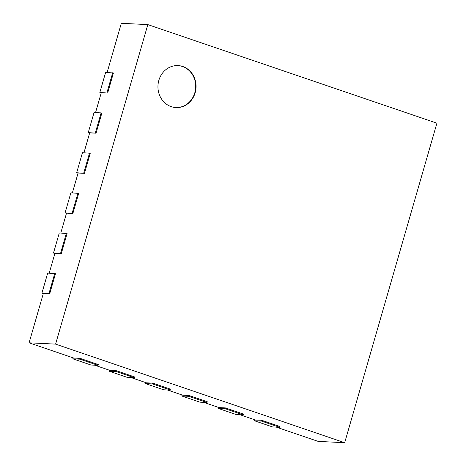 <?xml version="1.0" encoding="UTF-8"?>
<svg xmlns="http://www.w3.org/2000/svg" width="466" height="466" viewBox="0 0 466 466"><rect width="100%" height="100%" fill="white"/><g stroke="black" fill="none" stroke-linecap="round" stroke-linejoin="round"><path stroke-width="0.7" d="M88.255 132.6L96.048 133.194L101.838 113.127L101.116 112.877L94.045 112.533L88.255 132.6L89.635 133.072M83.956 152.743L89.688 132.886L96.048 133.194M101.116 112.877L95.32 132.95M49.705 293.761L55.495 273.688L47.701 273.093L41.911 293.166L49.705 293.761L43.344 293.446L29.09 342.819L55.594 344.124L147.821 24.599L121.317 23.3L107.128 72.463M107.634 93.054L113.424 72.987L105.631 72.393L99.841 92.46L107.634 93.054L101.273 92.746L95.542 112.603M84.463 173.335L90.253 153.267L82.459 152.673L76.669 172.74L84.463 173.335L78.102 173.026L72.37 192.889M72.877 213.48L78.667 193.407L70.873 192.813L65.083 212.886L72.877 213.48L66.516 213.166L60.784 233.029M61.291 253.62L67.081 233.548L59.287 232.953L53.497 253.026L61.291 253.62L54.93 253.306L49.198 273.169M29.09 342.819L73.762 358.057L80.123 358.366L98.279 364.558L98.052 365.361L90.981 365.012L72.824 358.82L79.89 359.17L98.052 365.361M94.709 365.198L110.081 370.441L116.442 370.75L134.598 376.942L134.365 377.745L127.3 377.396L109.143 371.204L116.209 371.553L134.365 377.745M131.028 377.582L146.4 382.825L152.761 383.134L170.917 389.326L170.684 390.129L163.618 389.786L145.456 383.594L152.528 383.937L170.684 390.129M167.346 389.966L182.713 395.209L189.074 395.517L207.236 401.709L207.003 402.513L199.937 402.17L181.775 395.978L188.846 396.321L207.003 402.513M203.659 402.35L219.032 407.593L225.393 407.901L243.555 414.093L243.322 414.897L236.25 414.554L218.094 408.362L225.16 408.705L243.322 414.897M239.978 414.734L255.351 419.977L261.711 420.285L279.868 426.477L279.641 427.281L272.569 426.938L254.413 420.746L261.478 421.089L279.641 427.281M276.297 427.118L318.179 441.401L344.683 442.7L436.91 123.181L147.821 24.599M99.841 92.46L101.221 92.932M76.669 172.74L78.043 173.212M65.083 212.886L66.457 213.352M53.497 253.026L54.872 253.492M41.911 293.166L43.286 293.638M55.594 344.124L344.683 442.7M73.11 357.83L72.824 358.82M80.123 358.366L79.89 359.17M109.428 370.214L109.143 371.204M116.442 370.75L116.209 371.553M145.747 382.598L145.456 383.594M152.761 383.134L152.528 383.937M182.06 394.987L181.775 395.978M189.074 395.517L188.846 396.321M218.379 407.371L218.094 408.362M225.393 407.901L225.16 408.705M254.698 419.755L254.413 420.746M261.711 420.285L261.478 421.089M171.208 106.65A21.011 19.054 -87.2 0 1 158.254 82.989A21.011 19.054 -87.2 0 1 178.035 65.595A21.011 19.054 -87.2 0 1 196.035 87.515A21.011 19.054 -87.2 0 1 175.973 107.564A21.011 19.054 -87.2 0 1 171.208 106.65M112.702 72.737L106.906 92.81M54.772 273.443L48.977 293.51M66.358 233.303L60.563 253.37M89.53 153.017L83.734 173.09M77.944 193.163L72.148 213.23M175.799 107.553A21.011 19.054 92.8 0 0 195.685 87.497A21.011 19.054 92.8 0 0 177.855 65.59"/></g></svg>
